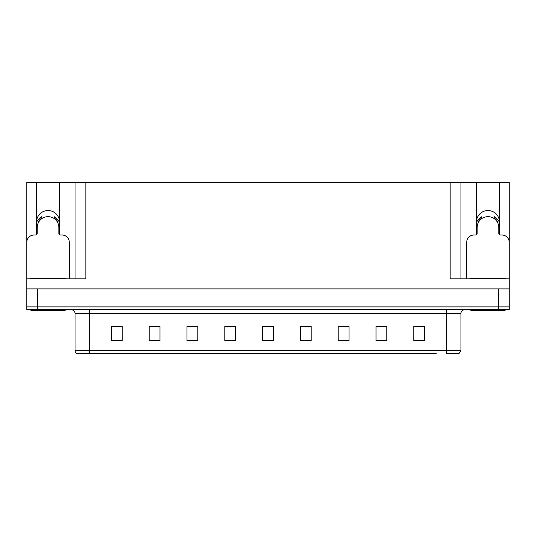 <?xml version="1.0" encoding="UTF-8"?>
<svg xmlns="http://www.w3.org/2000/svg" width="536" height="536" viewBox="0 0 536 536"><rect width="100%" height="100%" fill="white"/><g stroke="black" fill="none" stroke-linecap="round" stroke-linejoin="round"><path stroke-width="0.8" d="M499.358 234.56A11.517 11.517 0 0 0 499.478 232.865L499.478 182.32L509.2 182.32L509.2 288.877L26.8 288.877L26.8 306.88L37.6 306.88L26.8 306.88L26.8 309.761L37.6 309.761L37.6 306.88L498.4 306.88L37.6 306.88L37.6 288.877M59.436 234.56A11.517 11.517 0 0 0 59.563 232.865L59.563 182.32L75.04 182.32L75.04 278.8M476.437 222.065A11.517 11.517 0 0 1 487.961 210.541A11.517 11.517 0 0 1 499.478 222.065M36.522 222.065A11.517 11.517 0 0 1 48.039 210.541A11.517 11.517 0 0 1 59.563 222.065M75.04 182.32L450.16 182.32L450.16 278.8L509.2 278.8L509.2 242.225A7.203 7.203 0 0 0 501.998 235.023L500.557 235.023A1.802 1.802 0 0 1 498.761 233.22L498.761 227.465A10.8 10.8 0 0 0 487.961 216.665A10.8 10.8 0 0 0 477.161 227.465L477.161 233.22A1.802 1.802 0 0 1 475.358 235.023L473.918 235.023A7.203 7.203 0 0 0 466.722 242.225L466.722 278.8M36.642 234.56A11.517 11.517 0 0 1 36.522 232.865L36.522 182.32L26.8 182.32L26.8 278.8L85.84 278.8L85.84 182.32M69.278 278.8L69.278 242.225A7.203 7.203 0 0 0 62.082 235.023L60.642 235.023A1.802 1.802 0 0 1 58.839 233.22L58.839 227.465A10.8 10.8 0 0 0 48.039 216.665A10.8 10.8 0 0 0 37.239 227.465L37.239 233.22A1.802 1.802 0 0 1 35.443 235.023L34.003 235.023A7.203 7.203 0 0 0 26.8 242.225L26.8 288.877M37.6 309.761L509.2 309.761L509.2 306.88L498.4 306.88L509.2 306.88L509.2 288.877M450.16 182.32L460.96 182.32L460.96 278.8L460.96 182.32L476.437 182.32L476.437 232.865A11.517 11.517 0 0 0 476.564 234.56M499.478 182.32L476.437 182.32M36.522 182.32L59.563 182.32M99.723 353.68L77.258 353.68M460.96 350.437L458.93 353.68L446.562 353.68L446.562 350.437L460.96 350.437L460.96 313.359A3.598 3.598 0 0 1 464.558 309.761M77.07 353.68A3.598 3.598 0 0 1 75.04 350.437L75.04 313.359C74.826 311.175 73.626 309.976 71.442 309.761M424.599 340.863L424.599 326.464L413.799 326.464L413.799 340.863L424.599 340.863M386.798 340.863L386.798 326.464L375.997 326.464L375.997 340.863L386.798 340.863M349.003 340.863L349.003 326.464L338.203 326.464L338.203 340.863L349.003 340.863M311.202 340.863L311.202 326.464L300.401 326.464L300.401 340.863L311.202 340.863M122.201 340.863L122.201 326.464L111.401 326.464L111.401 340.863L122.201 340.863M160.003 340.863L160.003 326.464L149.202 326.464L149.202 340.863L160.003 340.863M197.797 340.863L197.797 326.464L186.997 326.464L186.997 340.863L197.797 340.863M235.599 340.863L235.599 326.464L224.798 326.464L224.798 340.863L235.599 340.863M273.4 340.863L273.4 326.464L262.6 326.464L262.6 340.863L273.4 340.863M436.277 353.68L89.438 353.68L89.438 350.437L446.562 350.437L446.562 313.359L75.04 313.359M509.2 309.761L509.2 306.88M343.71 326.538L340.394 326.538M378.557 326.538L383.957 326.464M422.113 326.538L418.804 326.464M230.453 326.538L227.137 326.538M195.607 326.538L192.29 326.538M152.043 326.464L157.443 326.464M117.196 326.464L113.887 326.538M308.863 326.538L305.547 326.464M265.3 326.538L270.7 326.538M235.599 326.538L224.798 326.538M197.797 326.538L186.997 326.538M122.201 326.538L111.401 326.538M311.202 326.538L300.401 326.538M349.003 326.538L338.203 326.538M424.599 326.538L413.799 326.538M53.727 218.286L54.679 216.752L58.752 220.825L57.218 221.777M38.86 221.777L37.332 220.825L41.406 216.752L42.351 218.286M65.137 309.761L65.137 310.478L30.941 310.478L30.941 309.761M30.043 278.8L30.043 278.077L66.042 278.077L66.042 278.8M505.059 309.761L505.059 310.478L470.863 310.478L470.863 309.761M469.958 278.8L469.958 278.077L505.957 278.077L505.957 278.8M493.649 218.286L494.594 216.752L498.668 220.825L497.14 221.777M478.782 221.777L477.248 220.825L481.321 216.752L482.273 218.286M498.4 288.877L498.4 309.761M446.562 309.761L446.562 313.359L460.96 313.359M75.04 350.437L89.438 350.437L89.438 309.761M273.4 340.367L262.6 340.367M235.599 340.367L224.798 340.367M197.797 340.367L186.997 340.367M160.003 340.367L149.202 340.367M122.201 340.367L111.401 340.367M311.202 340.367L300.401 340.367M349.003 340.367L338.203 340.367M386.798 340.367L375.997 340.367M424.599 340.367L413.799 340.367M57.633 221.522A11.283 11.283 0 0 0 53.982 217.871M42.096 217.871A11.283 11.283 0 0 0 38.451 221.522M57.319 221.71A10.921 10.921 0 0 0 53.794 218.185M42.29 218.185A10.921 10.921 0 0 0 38.76 221.71M31.838 278.077L31.838 278.8M64.24 278.077L64.24 278.8M471.76 278.077L471.76 278.8M504.162 278.077L504.162 278.8M497.549 221.522A11.283 11.283 0 0 0 493.904 217.871M482.018 217.871A11.283 11.283 0 0 0 478.367 221.522M497.24 221.71A10.921 10.921 0 0 0 493.71 218.185M482.206 218.185A10.921 10.921 0 0 0 478.682 221.71"/></g></svg>
